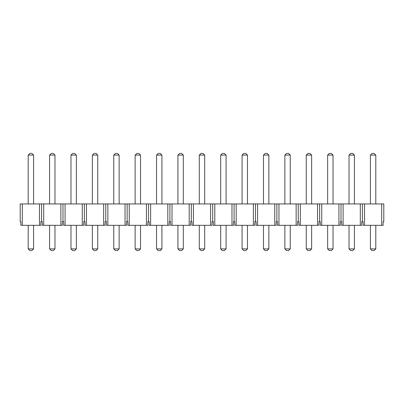 <?xml version="1.0" encoding="UTF-8"?>
<svg xmlns="http://www.w3.org/2000/svg" width="404" height="404" viewBox="0 0 404 404"><rect width="100%" height="100%" fill="white"/><g stroke="black" fill="none" stroke-linecap="round" stroke-linejoin="round"><path stroke-width="0.61" d="M31.906 250.586L29.886 250.586L28.199 248.904L28.199 225.326L28.199 248.904L33.588 248.904L33.588 225.326L33.588 248.904L31.906 250.586L33.588 248.904L28.199 248.904L29.886 250.586L31.906 250.586M28.199 203.939L28.199 155.096L28.199 203.939M29.886 153.414L31.906 153.414L29.886 153.414L28.199 155.096L33.588 155.096L33.588 203.939L33.588 155.096L28.199 155.096L29.886 153.414M33.588 155.096L31.906 153.414L33.588 155.096M53.293 250.586L51.273 250.586L49.586 248.904L49.586 225.326L49.586 248.904L54.979 248.904L54.979 225.326L54.979 248.904L53.293 250.586L54.979 248.904L49.586 248.904L51.273 250.586L53.293 250.586M49.586 203.939L49.586 155.096L49.586 203.939M51.273 153.414L53.293 153.414L51.273 153.414L49.586 155.096L54.979 155.096L54.979 203.939L54.979 155.096L49.586 155.096L51.273 153.414M54.979 155.096L53.293 153.414L54.979 155.096M74.679 250.586L72.659 250.586L70.978 248.904L70.978 225.326L70.978 248.904L76.366 248.904L76.366 225.326L76.366 248.904L74.679 250.586L76.366 248.904L70.978 248.904L72.659 250.586L74.679 250.586M70.978 203.939L70.978 155.096L70.978 203.939M72.659 153.414L74.679 153.414L72.659 153.414L70.978 155.096L76.366 155.096L76.366 203.939L76.366 155.096L70.978 155.096L72.659 153.414M76.366 155.096L74.679 153.414L76.366 155.096M96.071 250.586L94.046 250.586L92.365 248.904L92.365 225.326L92.365 248.904L97.753 248.904L97.753 225.326L97.753 248.904L96.071 250.586L97.753 248.904L92.365 248.904L94.046 250.586L96.071 250.586M92.365 203.939L92.365 155.096L92.365 203.939M94.046 153.414L96.071 153.414L94.046 153.414L92.365 155.096L97.753 155.096L97.753 203.939L97.753 155.096L92.365 155.096L94.046 153.414M97.753 155.096L96.071 153.414L97.753 155.096M117.458 250.586L115.438 250.586L113.751 248.904L113.751 225.326L113.751 248.904L119.14 248.904L119.14 225.326L119.14 248.904L117.458 250.586L119.14 248.904L113.751 248.904L115.438 250.586L117.458 250.586M113.751 203.939L113.751 155.096L113.751 203.939M115.438 153.414L117.458 153.414L115.438 153.414L113.751 155.096L119.14 155.096L119.14 203.939L119.14 155.096L113.751 155.096L115.438 153.414M119.14 155.096L117.458 153.414L119.14 155.096M138.845 250.586L136.825 250.586L135.143 248.904L135.143 225.326L135.143 248.904L140.531 248.904L140.531 225.326L140.531 248.904L138.845 250.586L140.531 248.904L135.143 248.904L136.825 250.586L138.845 250.586M135.143 203.939L135.143 155.096L135.143 203.939M136.825 153.414L138.845 153.414L136.825 153.414L135.143 155.096L140.531 155.096L140.531 203.939L140.531 155.096L135.143 155.096L136.825 153.414M140.531 155.096L138.845 153.414L140.531 155.096M160.237 250.586L158.211 250.586L156.53 248.904L156.53 225.326L156.53 248.904L161.918 248.904L161.918 225.326L161.918 248.904L160.237 250.586L161.918 248.904L156.53 248.904L158.211 250.586L160.237 250.586M156.53 203.939L156.53 155.096L156.53 203.939M158.211 153.414L160.237 153.414L158.211 153.414L156.53 155.096L161.918 155.096L161.918 203.939L161.918 155.096L156.53 155.096L158.211 153.414M161.918 155.096L160.237 153.414L161.918 155.096M181.623 250.586L179.603 250.586L177.917 248.904L177.917 225.326L177.917 248.904L183.305 248.904L183.305 225.326L183.305 248.904L181.623 250.586L183.305 248.904L177.917 248.904L179.603 250.586L181.623 250.586M177.917 203.939L177.917 155.096L177.917 203.939M179.603 153.414L181.623 153.414L179.603 153.414L177.917 155.096L183.305 155.096L183.305 203.939L183.305 155.096L177.917 155.096L179.603 153.414M183.305 155.096L181.623 153.414L183.305 155.096M203.01 250.586L200.99 250.586L199.303 248.904L199.303 225.326L199.303 248.904L204.697 248.904L204.697 225.326L204.697 248.904L203.01 250.586L204.697 248.904L199.303 248.904L200.99 250.586L203.01 250.586M199.303 203.939L199.303 155.096L199.303 203.939M200.99 153.414L203.01 153.414L200.99 153.414L199.303 155.096L204.697 155.096L204.697 203.939L204.697 155.096L199.303 155.096L200.99 153.414M204.697 155.096L203.01 153.414L204.697 155.096M224.397 250.586L222.377 250.586L220.695 248.904L220.695 225.326L220.695 248.904L226.083 248.904L226.083 225.326L226.083 248.904L224.397 250.586L226.083 248.904L220.695 248.904L222.377 250.586L224.397 250.586M220.695 203.939L220.695 155.096L220.695 203.939M222.377 153.414L224.397 153.414L222.377 153.414L220.695 155.096L226.083 155.096L226.083 203.939L226.083 155.096L220.695 155.096L222.377 153.414M226.083 155.096L224.397 153.414L226.083 155.096M245.789 250.586L243.763 250.586L242.082 248.904L242.082 225.326L242.082 248.904L247.47 248.904L247.47 225.326L247.47 248.904L245.789 250.586L247.47 248.904L242.082 248.904L243.763 250.586L245.789 250.586M242.082 203.939L242.082 155.096L242.082 203.939M243.763 153.414L245.789 153.414L243.763 153.414L242.082 155.096L247.47 155.096L247.47 203.939L247.47 155.096L242.082 155.096L243.763 153.414M247.47 155.096L245.789 153.414L247.47 155.096M267.175 250.586L265.155 250.586L263.469 248.904L263.469 225.326L263.469 248.904L268.857 248.904L268.857 225.326L268.857 248.904L267.175 250.586L268.857 248.904L263.469 248.904L265.155 250.586L267.175 250.586M263.469 203.939L263.469 155.096L263.469 203.939M265.155 153.414L267.175 153.414L265.155 153.414L263.469 155.096L268.857 155.096L268.857 203.939L268.857 155.096L263.469 155.096L265.155 153.414M268.857 155.096L267.175 153.414L268.857 155.096M288.562 250.586L286.542 250.586L284.86 248.904L284.86 225.326L284.86 248.904L290.249 248.904L290.249 225.326L290.249 248.904L288.562 250.586L290.249 248.904L284.86 248.904L286.542 250.586L288.562 250.586M284.86 203.939L284.86 155.096L284.86 203.939M286.542 153.414L288.562 153.414L286.542 153.414L284.86 155.096L290.249 155.096L290.249 203.939L290.249 155.096L284.86 155.096L286.542 153.414M290.249 155.096L288.562 153.414L290.249 155.096M309.954 250.586L307.929 250.586L306.247 248.904L306.247 225.326L306.247 248.904L311.636 248.904L311.636 225.326L311.636 248.904L309.954 250.586L311.636 248.904L306.247 248.904L307.929 250.586L309.954 250.586M306.247 203.939L306.247 155.096L306.247 203.939M307.929 153.414L309.954 153.414L307.929 153.414L306.247 155.096L311.636 155.096L311.636 203.939L311.636 155.096L306.247 155.096L307.929 153.414M311.636 155.096L309.954 153.414L311.636 155.096M331.341 250.586L329.321 250.586L327.634 248.904L327.634 225.326L327.634 248.904L333.022 248.904L333.022 225.326L333.022 248.904L331.341 250.586L333.022 248.904L327.634 248.904L329.321 250.586L331.341 250.586M327.634 203.939L327.634 155.096L327.634 203.939M329.321 153.414L331.341 153.414L329.321 153.414L327.634 155.096L333.022 155.096L333.022 203.939L333.022 155.096L327.634 155.096L329.321 153.414M333.022 155.096L331.341 153.414L333.022 155.096M352.727 250.586L350.707 250.586L349.021 248.904L349.021 225.326L349.021 248.904L354.414 248.904L354.414 225.326L354.414 248.904L352.727 250.586L354.414 248.904L349.021 248.904L350.707 250.586L352.727 250.586M349.021 203.939L349.021 155.096L349.021 203.939M350.707 153.414L352.727 153.414L350.707 153.414L349.021 155.096L354.414 155.096L354.414 203.939L354.414 155.096L349.021 155.096L350.707 153.414M354.414 155.096L352.727 153.414L354.414 155.096M374.114 250.586L372.094 250.586L370.412 248.904L370.412 225.326L370.412 248.904L375.801 248.904L375.801 225.326L375.801 248.904L374.114 250.586L375.801 248.904L370.412 248.904L372.094 250.586L374.114 250.586M370.412 203.939L370.412 155.096L370.412 203.939M372.094 153.414L374.114 153.414L372.094 153.414L370.412 155.096L375.801 155.096L375.801 203.939L375.801 155.096L370.412 155.096L372.094 153.414M375.801 155.096L374.114 153.414L375.801 155.096M364.519 203.939L383.8 203.939L383.8 221.639L383.128 221.639L383.8 221.639L383.8 203.939L381.694 203.939L381.694 225.326L363.085 225.326L364.519 225.326L364.519 203.939L362.413 203.939L364.519 203.939L364.519 225.326L383.128 225.326L381.694 225.326L381.694 203.939L364.519 203.939M20.2 203.939L362.413 203.939L360.307 203.939L360.307 225.326L341.698 225.326L343.127 225.326L343.127 203.939L338.921 203.939L338.921 225.326L320.311 225.326L321.741 225.326L321.741 203.939L317.529 203.939L317.529 225.326L298.92 225.326L300.354 225.326L300.354 203.939L296.142 203.939L296.142 225.326L277.533 225.326L278.962 225.326L278.962 203.939L274.755 203.939L274.755 225.326L256.146 225.326L257.575 225.326L257.575 203.939L253.364 203.939L253.364 225.326L234.754 225.326L236.189 225.326L236.189 203.939L231.977 203.939L231.977 225.326L213.368 225.326L214.802 225.326L214.802 203.939L210.59 203.939L210.59 225.326L191.981 225.326L193.41 225.326L193.41 203.939L189.198 203.939L189.198 225.326L170.589 225.326L172.023 225.326L172.023 203.939L167.811 203.939L167.811 225.326L149.202 225.326L150.636 225.326L150.636 203.939L146.425 203.939L146.425 225.326L127.816 225.326L129.245 225.326L129.245 203.939L125.038 203.939L125.038 225.326L106.429 225.326L107.858 225.326L107.858 203.939L103.646 203.939L103.646 225.326L85.037 225.326L86.471 225.326L86.471 203.939L82.259 203.939L82.259 225.326L63.65 225.326L65.079 225.326L65.079 203.939L60.873 203.939L60.873 225.326L42.263 225.326L43.693 225.326L43.693 203.939L39.481 203.939L39.481 225.326L20.872 225.326L22.306 225.326L22.306 203.939L20.2 203.939L20.2 221.639L20.2 203.939M20.872 221.639L20.2 221.639L20.872 221.639L20.872 225.326L20.872 221.639M363.085 221.639L361.737 221.639L362.413 221.639L362.413 203.939L362.413 221.639L363.085 221.639L363.085 225.326L363.085 221.639M341.698 221.639L340.35 221.639L341.021 221.639L341.021 203.939L341.021 221.639L341.698 221.639L341.698 225.326L341.698 221.639M320.311 221.639L318.963 221.639L319.635 221.639L319.635 203.939L319.635 221.639L320.311 221.639L320.311 225.326L320.311 221.639M298.92 221.639L297.571 221.639L298.248 221.639L298.248 203.939L298.248 221.639L298.92 221.639L298.92 225.326L298.92 221.639M277.533 221.639L276.185 221.639L276.861 221.639L276.861 203.939L276.861 221.639L277.533 221.639L277.533 225.326L277.533 221.639M256.146 221.639L254.798 221.639L255.469 221.639L255.469 203.939L255.469 221.639L256.146 221.639L256.146 225.326L256.146 221.639M234.754 221.639L233.411 221.639L234.083 221.639L234.083 203.939L234.083 221.639L234.754 221.639L234.754 225.326L234.754 221.639M213.368 221.639L212.019 221.639L212.696 221.639L212.696 203.939L212.696 221.639L213.368 221.639L213.368 225.326L213.368 221.639M191.981 221.639L190.632 221.639L191.304 221.639L191.304 203.939L191.304 221.639L191.981 221.639L191.981 225.326L191.981 221.639M170.589 221.639L169.246 221.639L169.917 221.639L169.917 203.939L169.917 221.639L170.589 221.639L170.589 225.326L170.589 221.639M149.202 221.639L147.854 221.639L148.531 221.639L148.531 203.939L148.531 221.639L149.202 221.639L149.202 225.326L149.202 221.639M127.816 221.639L126.467 221.639L127.139 221.639L127.139 203.939L127.139 221.639L127.816 221.639L127.816 225.326L127.816 221.639M106.429 221.639L105.08 221.639L105.752 221.639L105.752 203.939L105.752 221.639L106.429 221.639L106.429 225.326L106.429 221.639M85.037 221.639L83.689 221.639L84.365 221.639L84.365 203.939L84.365 221.639L85.037 221.639L85.037 225.326L85.037 221.639M63.65 221.639L62.302 221.639L62.979 221.639L62.979 203.939L62.979 221.639L63.65 221.639L63.65 225.326L63.65 221.639M42.263 221.639L40.915 221.639L41.587 221.639L41.587 203.939L41.587 221.639L42.263 221.639L42.263 225.326L42.263 221.639M40.915 225.326L39.481 225.326L40.915 225.326L40.915 221.639L40.915 225.326M62.302 225.326L60.873 225.326L62.302 225.326L62.302 221.639L62.302 225.326M83.689 225.326L82.259 225.326L83.689 225.326L83.689 221.639L83.689 225.326M105.08 225.326L103.646 225.326L105.08 225.326L105.08 221.639L105.08 225.326M126.467 225.326L125.038 225.326L126.467 225.326L126.467 221.639L126.467 225.326M147.854 225.326L146.425 225.326L147.854 225.326L147.854 221.639L147.854 225.326M169.246 225.326L167.811 225.326L169.246 225.326L169.246 221.639L169.246 225.326M190.632 225.326L189.198 225.326L190.632 225.326L190.632 221.639L190.632 225.326M212.019 225.326L210.59 225.326L212.019 225.326L212.019 221.639L212.019 225.326M233.411 225.326L231.977 225.326L233.411 225.326L233.411 221.639L233.411 225.326M254.798 225.326L253.364 225.326L254.798 225.326L254.798 221.639L254.798 225.326M276.185 225.326L274.755 225.326L276.185 225.326L276.185 221.639L276.185 225.326M297.571 225.326L296.142 225.326L297.571 225.326L297.571 221.639L297.571 225.326M318.963 225.326L317.529 225.326L318.963 225.326L318.963 221.639L318.963 225.326M340.35 225.326L338.921 225.326L340.35 225.326L340.35 221.639L340.35 225.326M361.737 225.326L360.307 225.326L361.737 225.326L361.737 221.639L361.737 225.326M383.128 225.326L383.128 221.639L383.128 225.326M343.127 225.326L360.307 225.326L360.307 203.939L343.127 203.939L343.127 225.326M321.741 225.326L338.921 225.326L338.921 203.939L321.741 203.939L321.741 225.326M300.354 225.326L317.529 225.326L317.529 203.939L300.354 203.939L300.354 225.326M278.962 225.326L296.142 225.326L296.142 203.939L278.962 203.939L278.962 225.326M257.575 225.326L274.755 225.326L274.755 203.939L257.575 203.939L257.575 225.326M236.189 225.326L253.364 225.326L253.364 203.939L236.189 203.939L236.189 225.326M214.802 225.326L231.977 225.326L231.977 203.939L214.802 203.939L214.802 225.326M193.41 225.326L210.59 225.326L210.59 203.939L193.41 203.939L193.41 225.326M172.023 225.326L189.198 225.326L189.198 203.939L172.023 203.939L172.023 225.326M150.636 225.326L167.811 225.326L167.811 203.939L150.636 203.939L150.636 225.326M129.245 225.326L146.425 225.326L146.425 203.939L129.245 203.939L129.245 225.326M107.858 225.326L125.038 225.326L125.038 203.939L107.858 203.939L107.858 225.326M86.471 225.326L103.646 225.326L103.646 203.939L86.471 203.939L86.471 225.326M65.079 225.326L82.259 225.326L82.259 203.939L65.079 203.939L65.079 225.326M43.693 225.326L60.873 225.326L60.873 203.939L43.693 203.939L43.693 225.326M22.306 225.326L39.481 225.326L39.481 203.939L22.306 203.939L22.306 225.326"/></g></svg>
